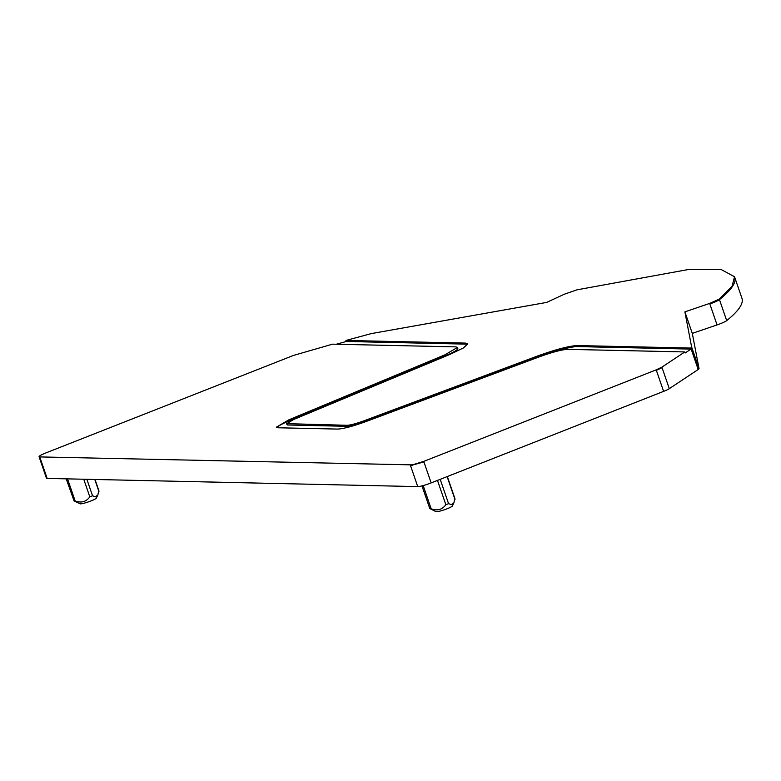 <?xml version="1.0" encoding="UTF-8"?>
<svg xmlns="http://www.w3.org/2000/svg" width="781" height="781" viewBox="0 0 781 781"><rect width="100%" height="100%" fill="white"/><g stroke="black" fill="none" stroke-linecap="round" stroke-linejoin="round"><path stroke-width="1.17" d="M288.833 419.836L276.328 427.227L277.987 427.773L337.568 429.081C343.396 428.818 352.885 426.299 366.035 421.535L539.183 356.897C552.333 352.133 561.822 349.624 567.65 349.351L684.83 351.938L661.888 367.148L656.196 369.852L423.741 461.395L412.348 464.88L39.753 456.914C38.025 456.641 39.977 455.352 45.591 453.039L293.431 355.443L332.56 344.157L455.792 346.881L457.451 347.428L444.945 354.818L288.833 419.836L289.185 420.861L445.297 355.833L444.945 354.818M336.318 344.236L346.315 341.473L345.963 340.448L371.219 333.614L546.602 302.423L564.292 294.232L576.983 289.829L689.232 269.357L721.214 269.543L734.55 276.777L732.041 286.305L719.281 299.113L709.656 303.409L684.898 311.873L691.644 347.076L690.668 348.062L577.266 345.563L577.628 346.588L691.019 349.087L685.181 352.963L684.83 351.938M39.753 456.914L39.05 456.68L39.226 457.197A10.924 1.386 -19 0 0 39.929 457.422L39.753 456.914M39.216 457.168A10.924 1.386 -19 0 0 39.226 457.197L46.45 478.197A10.924 1.386 -19 0 0 47.163 478.421L417.747 486.612A10.924 1.386 -19 0 0 419.748 486.387A10.924 1.386 -19 0 0 431.151 482.902L423.741 461.395M431.151 482.902L663.606 391.369A10.924 1.386 -19 0 0 669.297 388.665L698.194 369.501A10.924 1.386 -19 0 0 699.044 368.593L692.298 333.38L717.056 324.916A10.924 1.386 -19 0 0 726.691 320.62A384.437 48.764 -19 0 0 741.95 298.283L734.716 277.294A384.437 48.764 -19 0 1 719.457 299.631L719.281 299.113M457.451 347.428L457.803 348.453A25.666 3.251 161 0 1 445.297 355.833M276.845 427.617A25.666 3.251 161 0 1 289.185 420.861M345.963 340.448L465.408 343.093L467.78 343.865L463.387 347.965L449.954 354.398L293.841 419.426L286.656 423.663L347.194 425.294C350.532 425.137 355.99 423.692 363.546 420.959L363.897 421.984L537.045 357.347A36.59 4.637 161 0 1 577.628 346.588M363.897 421.984A14.741 1.874 161 0 1 347.545 426.319L287.964 425.001A14.741 1.874 161 0 1 287.008 424.688L286.656 423.663M465.408 343.093L465.759 344.118A36.59 4.637 161 0 1 467.721 344.46M465.759 344.118L346.315 341.473M363.546 420.959L536.693 356.321C555.437 349.537 568.968 345.944 577.266 345.563M690.668 348.062L691.019 349.087M692.298 333.38L684.898 311.873M430.097 508.763L431.161 508.782C437.301 511.057 442.202 509.7 445.853 504.721L448.567 503.657L451.408 504.682L453.907 502.857L452.355 506A8.737 1.113 -19 0 1 450.461 507.289A8.737 1.113 -19 0 1 441.968 510.54A8.737 1.113 -19 0 1 435.964 511.643L429.775 508.519L421.984 485.889M453.907 502.857L454.718 498.678M97.869 494.988L96.327 498.132A8.737 1.113 -19 0 1 94.433 499.43A8.737 1.113 -19 0 1 85.939 502.681A8.737 1.113 -19 0 1 79.935 503.774L74.058 500.894L75.132 500.924C81.273 503.189 86.174 501.832 89.815 496.862L92.539 495.789L95.37 496.823L97.869 494.988L98.689 490.81M74.058 500.894L66.229 478.851M47.163 478.421L39.929 457.422M423.917 461.903L410.523 465.613L417.747 486.612M410.523 465.613L410.347 465.095M412.524 465.388L412.348 464.88M663.606 391.369L656.196 369.852M669.297 388.665L661.888 367.148M662.063 367.666L656.372 370.37M698.194 369.501L690.785 347.994M726.691 320.62L719.457 299.631A10.924 1.386 -19 0 1 709.831 303.926L709.656 303.409M717.056 324.916L709.831 303.926M699.044 368.593L691.644 347.076M690.96 348.502A10.924 1.386 -19 0 0 691.82 347.594M431.161 508.782L423.175 485.577M445.853 504.721L437.477 480.413M448.567 503.657L440.201 479.339M454.972 499.41L447.123 476.615M98.943 491.542L94.784 479.475M75.132 500.924L67.537 478.87M89.815 496.862L83.752 479.231M92.539 495.789L86.867 479.3M536.693 356.321L537.045 357.347M347.194 425.294L347.545 426.319M287.613 423.985L287.964 425.001M454.991 498.795L447.328 476.537M98.962 490.937L95.018 479.485M734.55 276.777L734.726 277.294"/></g></svg>
